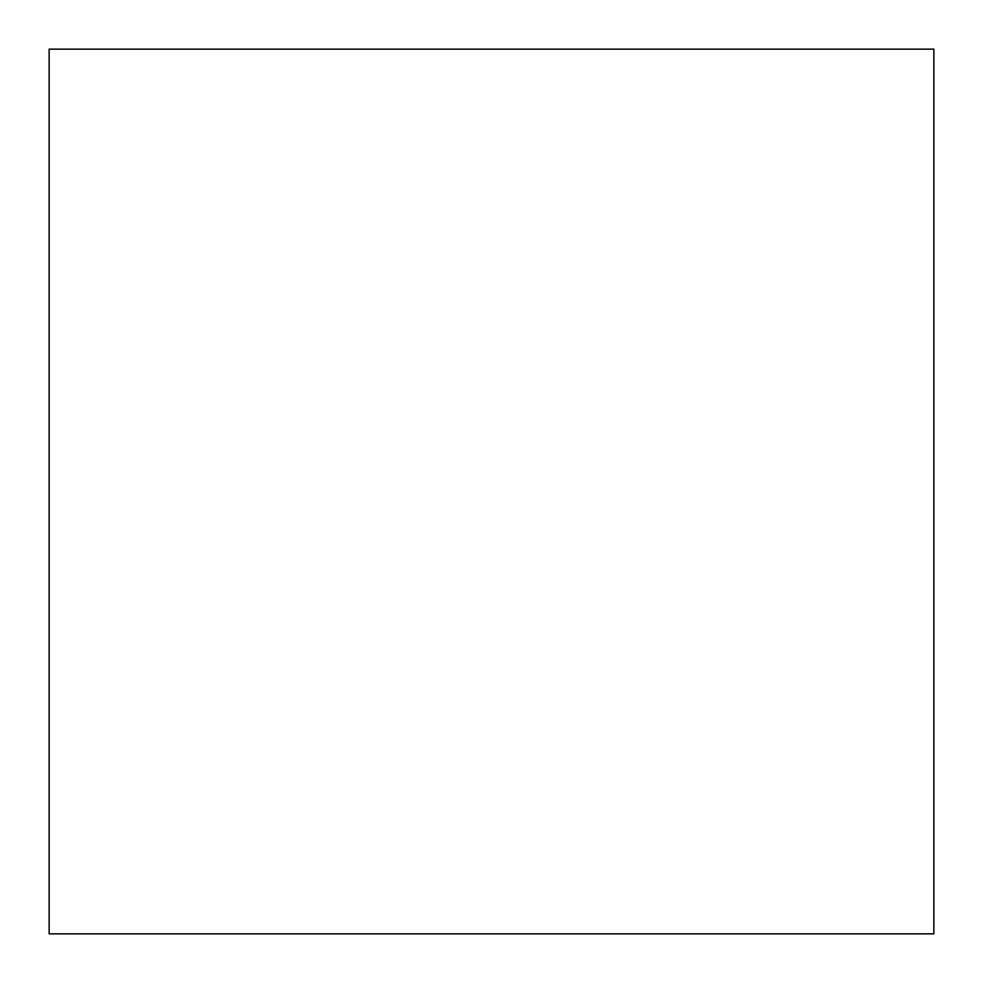 <?xml version="1.0" encoding="UTF-8"?>
<svg xmlns="http://www.w3.org/2000/svg" width="983" height="983" viewBox="0 0 983 983"><rect width="100%" height="100%" fill="white"/><g stroke="black" fill="none" stroke-linecap="round" stroke-linejoin="round"><path stroke-width="1.47" d="M49.15 933.85L933.85 933.85L933.85 49.15L49.15 49.15L49.15 933.85"/></g></svg>
